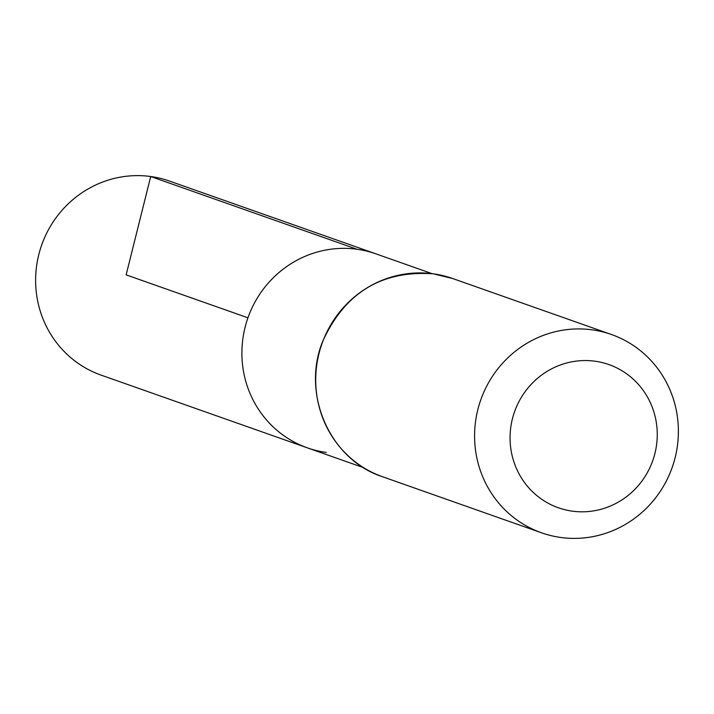 <?xml version="1.0" encoding="UTF-8"?>
<svg xmlns="http://www.w3.org/2000/svg" width="714" height="714" viewBox="0 0 714 714"><rect width="100%" height="100%" fill="white"/><g stroke="black" fill="none" stroke-linecap="round" stroke-linejoin="round"><path stroke-width="1.07" d="M356.982 249.248A102.878 99.326 109.4 0 0 245.054 327.44A102.878 99.326 109.4 0 0 307.404 447.865A102.878 99.326 -70.6 0 1 247.945 317.81A102.878 99.326 -70.6 0 1 375.823 253.818A102.878 99.326 109.4 0 0 356.982 249.248L150.699 176.519L126.137 274.863L247.945 317.81M595.003 361.213A75.916 73.301 -70.6 0 1 640.967 482.334A75.916 73.301 -70.6 0 1 515.017 465.01A75.916 73.301 -70.6 0 1 595.003 361.213M592.183 329.841A105.128 101.504 -70.6 0 1 611.443 334.509A105.128 101.504 -70.6 0 1 672.204 467.411A105.128 101.504 -70.6 0 1 541.524 532.805A105.128 101.504 -70.6 0 1 477.809 409.738A105.128 101.504 -70.6 0 1 592.183 329.841M326.253 452.426A102.878 99.326 -70.6 0 1 307.404 447.865L101.12 375.127A102.878 99.326 109.4 0 1 41.662 245.081A102.878 99.326 109.4 0 1 169.539 181.079L432.104 273.658M433.327 273.828A105.128 101.504 -70.6 0 1 452.578 278.496L433.282 273.819C382.017 270.222 345.255 292.49 322.996 340.632C300.799 393.619 329.788 459.789 382.668 476.791A105.128 101.504 -70.6 0 1 318.944 353.725A105.128 101.504 -70.6 0 1 433.327 273.828M363.685 467.706L307.404 447.865M611.443 334.509L452.578 278.496M541.524 532.805L382.668 476.791"/></g></svg>
